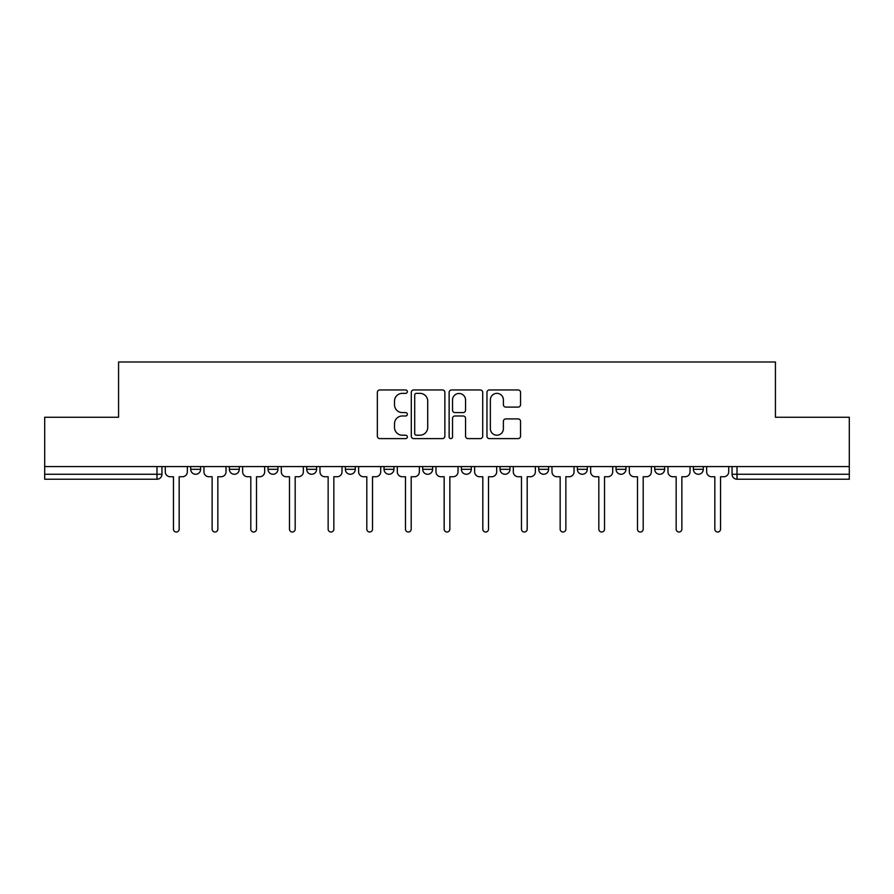 <?xml version="1.0" encoding="UTF-8"?>
<svg xmlns="http://www.w3.org/2000/svg" width="894" height="894" viewBox="0 0 894 894"><rect width="100%" height="100%" fill="white"/><g stroke="black" fill="none" stroke-linecap="round" stroke-linejoin="round"><path stroke-width="1.34" d="M407.34 391.65A1.699 1.699 0 0 0 405.641 389.952L379.782 389.952A2.436 2.436 0 0 0 377.357 392.388L377.357 436.183A2.436 2.436 0 0 0 379.782 438.608L405.641 438.608A1.699 1.699 0 0 0 407.34 436.909A1.699 1.699 0 0 0 405.641 435.21L402.289 435.21A7.789 7.789 0 0 1 394.511 427.421L394.511 423.767A7.789 7.789 0 0 1 402.289 415.978L405.641 415.978A1.699 1.699 0 0 0 407.34 414.28A1.699 1.699 0 0 0 405.641 412.581L402.289 412.581A7.789 7.789 0 0 1 394.511 404.792L394.511 401.138A7.789 7.789 0 0 1 402.289 393.36L405.641 393.36A1.699 1.699 0 0 0 407.34 391.65M616.055 466.579L616.055 469.305L625.968 469.305A4.962 4.962 0 0 1 621.006 474.267A4.962 4.962 0 0 1 616.055 469.305L616.055 466.579M500.048 466.579L500.048 469.305L509.96 469.305A4.962 4.962 0 0 1 504.998 474.267A4.962 4.962 0 0 1 500.048 469.305L500.048 466.579M422.706 466.579L422.706 469.305L432.618 469.305A4.962 4.962 0 0 1 427.667 474.267A4.962 4.962 0 0 1 422.706 469.305L422.706 466.579M384.04 466.579L384.04 469.305L393.952 469.305A4.962 4.962 0 0 1 389.002 474.267A4.962 4.962 0 0 1 384.04 469.305L384.04 466.579M306.698 466.579L306.698 469.305L316.621 469.305A4.962 4.962 0 0 1 311.66 474.267A4.962 4.962 0 0 1 306.698 469.305L306.698 466.579M518.107 407.105A2.436 2.436 0 0 0 520.543 404.669L520.543 392.388A2.436 2.436 0 0 0 518.107 389.952L489.398 389.952A2.436 2.436 0 0 0 486.962 392.388L486.962 436.183A2.436 2.436 0 0 0 489.398 438.608L518.107 438.608A2.436 2.436 0 0 0 520.543 436.183L520.543 421.331A2.436 2.436 0 0 0 518.107 418.906L505.814 418.906A2.436 2.436 0 0 0 503.389 421.331L503.389 428.695A6.504 6.504 0 0 1 496.874 435.21A6.504 6.504 0 0 1 490.37 428.695L490.37 399.864A6.504 6.504 0 0 1 496.874 393.36A6.504 6.504 0 0 1 503.389 399.864L503.389 404.669A2.436 2.436 0 0 0 505.814 407.105L518.107 407.105M44.7 466.579L44.7 417.252L118.567 417.252L118.567 361.981L775.433 361.981L775.433 417.252L849.3 417.252L849.3 466.579L44.7 466.579L44.7 474.267L161.948 474.267L161.948 466.579L161.948 474.267A4.962 4.962 0 0 1 156.986 479.229L44.7 479.229L44.7 474.267M444.866 392.388A2.436 2.436 0 0 0 442.441 389.952L413.732 389.952A2.436 2.436 0 0 0 411.296 392.388L411.296 436.183A2.436 2.436 0 0 0 413.732 438.608L442.441 438.608A2.436 2.436 0 0 0 444.866 436.183L444.866 392.388M451.559 389.952L480.268 389.952A2.436 2.436 0 0 1 482.704 392.388L482.704 436.183A2.436 2.436 0 0 1 480.268 438.608L467.987 438.608A2.436 2.436 0 0 1 465.55 436.183L465.55 418.414A2.436 2.436 0 0 0 463.114 415.978L454.968 415.978A2.436 2.436 0 0 0 452.532 418.414L452.532 436.909A1.699 1.699 0 0 1 450.833 438.608A1.699 1.699 0 0 1 449.134 436.909L449.134 392.388A2.436 2.436 0 0 1 451.559 389.952M732.052 466.579L732.052 474.267L849.3 474.267L849.3 479.229L737.014 479.229A4.962 4.962 0 0 1 732.052 474.267M849.3 466.579L849.3 474.267M703.299 466.579L703.299 469.305A4.962 4.962 0 0 1 698.348 474.267A4.962 4.962 0 0 1 693.386 469.305A4.962 4.962 0 0 0 698.348 474.267M693.386 466.579L693.386 469.305L703.299 469.305M664.633 466.579L664.633 469.305A4.962 4.962 0 0 1 659.671 474.267A4.962 4.962 0 0 1 654.721 469.305A4.962 4.962 0 0 0 659.671 474.267M654.721 466.579L654.721 469.305L664.633 469.305M625.968 466.579L625.968 469.305A4.962 4.962 0 0 1 621.006 474.267M587.302 466.579L587.302 469.305A4.962 4.962 0 0 1 582.34 474.267A4.962 4.962 0 0 1 577.379 469.305L587.302 469.305M577.379 466.579L577.379 469.305M548.625 466.579L548.625 469.305A4.962 4.962 0 0 1 543.675 474.267A4.962 4.962 0 0 1 538.713 469.305L548.625 469.305L548.625 466.579M538.713 466.579L538.713 469.305M509.96 466.579L509.96 469.305M471.294 466.579L471.294 469.305A4.962 4.962 0 0 1 466.333 474.267A4.962 4.962 0 0 1 461.382 469.305L471.294 469.305L471.294 466.579M461.382 466.579L461.382 469.305M432.618 466.579L432.618 469.305L432.618 466.579M393.952 469.305L393.952 466.579L393.952 469.305A4.962 4.962 0 0 1 389.002 474.267M355.287 466.579L355.287 469.305A4.962 4.962 0 0 1 350.325 474.267A4.962 4.962 0 0 1 345.375 469.305A4.962 4.962 0 0 0 350.325 474.267A4.962 4.962 0 0 0 355.287 469.305L355.287 466.579M345.375 466.579L345.375 469.305L355.287 469.305M316.621 466.579L316.621 469.305M277.945 466.579L277.945 469.305A4.962 4.962 0 0 1 272.994 474.267A4.962 4.962 0 0 1 268.032 469.305A4.962 4.962 0 0 0 272.994 474.267A4.962 4.962 0 0 0 277.945 469.305L268.032 469.305L268.032 466.579M229.367 466.579L229.367 469.305L239.279 469.305L239.279 466.579L239.279 469.305A4.962 4.962 0 0 1 234.329 474.267A4.962 4.962 0 0 1 229.367 469.305A4.962 4.962 0 0 0 234.329 474.267M190.701 466.579L190.701 469.305L200.614 469.305L200.614 466.579L200.614 469.305A4.962 4.962 0 0 1 195.652 474.267A4.962 4.962 0 0 1 190.701 469.305A4.962 4.962 0 0 0 195.652 474.267M156.986 466.579L156.986 479.229A4.962 4.962 0 0 0 161.948 474.267M416.403 393.36A1.699 1.699 0 0 0 414.704 395.059L414.704 433.501A1.699 1.699 0 0 0 416.403 435.21L419.934 435.21A7.789 7.789 0 0 0 427.723 427.421L427.723 401.138A7.789 7.789 0 0 0 419.934 393.36L416.403 393.36M465.55 399.987A6.504 6.504 0 0 0 459.047 393.483A6.504 6.504 0 0 0 452.532 399.987L452.532 410.145A2.436 2.436 0 0 0 454.968 412.581L463.114 412.581A2.436 2.436 0 0 0 465.55 410.145L465.55 399.987M165.289 466.579L165.289 471.786A4.962 4.962 0 0 0 170.251 476.748L173.47 476.748L173.47 529.17A2.85 2.85 0 0 0 176.319 532.019A2.85 2.85 0 0 0 179.169 529.17L179.169 476.748L182.398 476.748A4.962 4.962 0 0 0 187.349 471.786L187.349 466.579M203.955 466.579L203.955 471.786A4.962 4.962 0 0 0 208.917 476.748L212.135 476.748L212.135 529.17A2.85 2.85 0 0 0 214.985 532.019A2.85 2.85 0 0 0 217.845 529.17L217.845 476.748L221.064 476.748A4.962 4.962 0 0 0 226.026 471.786L226.026 466.579M242.632 466.579L242.632 471.786A4.962 4.962 0 0 0 247.582 476.748L250.812 476.748L250.812 529.17A2.85 2.85 0 0 0 253.661 532.019A2.85 2.85 0 0 0 256.511 529.17L256.511 476.748L259.729 476.748A4.962 4.962 0 0 0 264.691 471.786L264.691 466.579M281.297 466.579L281.297 471.786A4.962 4.962 0 0 0 286.259 476.748L289.477 476.748L289.477 529.17A2.85 2.85 0 0 0 292.327 532.019A2.85 2.85 0 0 0 295.176 529.17L295.176 476.748L298.395 476.748A4.962 4.962 0 0 0 303.357 471.786L303.357 466.579M319.963 466.579L319.963 471.786A4.962 4.962 0 0 0 324.924 476.748L328.143 476.748L328.143 529.17A2.85 2.85 0 0 0 330.992 532.019A2.85 2.85 0 0 0 333.842 529.17L333.842 476.748L337.072 476.748A4.962 4.962 0 0 0 342.022 471.786L342.022 466.579M358.628 466.579L358.628 471.786A4.962 4.962 0 0 0 363.59 476.748L366.808 476.748L366.808 529.17A2.85 2.85 0 0 0 369.658 532.019A2.85 2.85 0 0 0 372.519 529.17L372.519 476.748L375.737 476.748A4.962 4.962 0 0 0 380.699 471.786L380.699 466.579M397.305 466.579L397.305 471.786A4.962 4.962 0 0 0 402.255 476.748L405.485 476.748L405.485 529.17A2.85 2.85 0 0 0 408.334 532.019A2.85 2.85 0 0 0 411.184 529.17L411.184 476.748L414.403 476.748A4.962 4.962 0 0 0 419.364 471.786L419.364 466.579M435.97 466.579L435.97 471.786A4.962 4.962 0 0 0 440.932 476.748L444.15 476.748L444.15 529.17A2.85 2.85 0 0 0 447 532.019A2.85 2.85 0 0 0 449.85 529.17L449.85 476.748L453.068 476.748A4.962 4.962 0 0 0 458.03 471.786L458.03 466.579M474.636 466.579L474.636 471.786A4.962 4.962 0 0 0 479.597 476.748L482.816 476.748L482.816 529.17A2.85 2.85 0 0 0 485.666 532.019A2.85 2.85 0 0 0 488.515 529.17L488.515 476.748L491.745 476.748A4.962 4.962 0 0 0 496.695 471.786L496.695 466.579M513.301 466.579L513.301 471.786A4.962 4.962 0 0 0 518.263 476.748L521.481 476.748L521.481 529.17A2.85 2.85 0 0 0 524.342 532.019A2.85 2.85 0 0 0 527.192 529.17L527.192 476.748L530.41 476.748A4.962 4.962 0 0 0 535.372 471.786L535.372 466.579M551.978 466.579L551.978 471.786A4.962 4.962 0 0 0 556.928 476.748L560.158 476.748L560.158 529.17A2.85 2.85 0 0 0 563.008 532.019A2.85 2.85 0 0 0 565.857 529.17L565.857 476.748L569.076 476.748A4.962 4.962 0 0 0 574.037 471.786L574.037 466.579M590.643 466.579L590.643 471.786A4.962 4.962 0 0 0 595.605 476.748L598.824 476.748L598.824 529.17A2.85 2.85 0 0 0 601.673 532.019A2.85 2.85 0 0 0 604.523 529.17L604.523 476.748L607.741 476.748A4.962 4.962 0 0 0 612.703 471.786L612.703 466.579M629.309 466.579L629.309 471.786A4.962 4.962 0 0 0 634.271 476.748L637.489 476.748L637.489 529.17A2.85 2.85 0 0 0 640.339 532.019A2.85 2.85 0 0 0 643.188 529.17L643.188 476.748L646.418 476.748A4.962 4.962 0 0 0 651.368 471.786L651.368 466.579M667.974 466.579L667.974 471.786A4.962 4.962 0 0 0 672.936 476.748L676.155 476.748L676.155 529.17A2.85 2.85 0 0 0 679.015 532.019A2.85 2.85 0 0 0 681.865 529.17L681.865 476.748L685.083 476.748A4.962 4.962 0 0 0 690.045 471.786L690.045 466.579M706.651 466.579L706.651 471.786A4.962 4.962 0 0 0 711.602 476.748L714.831 476.748L714.831 529.17A2.85 2.85 0 0 0 717.681 532.019A2.85 2.85 0 0 0 720.53 529.17L720.53 476.748L723.749 476.748A4.962 4.962 0 0 0 728.711 471.786L728.711 466.579M737.014 466.579L737.014 479.229"/></g></svg>
